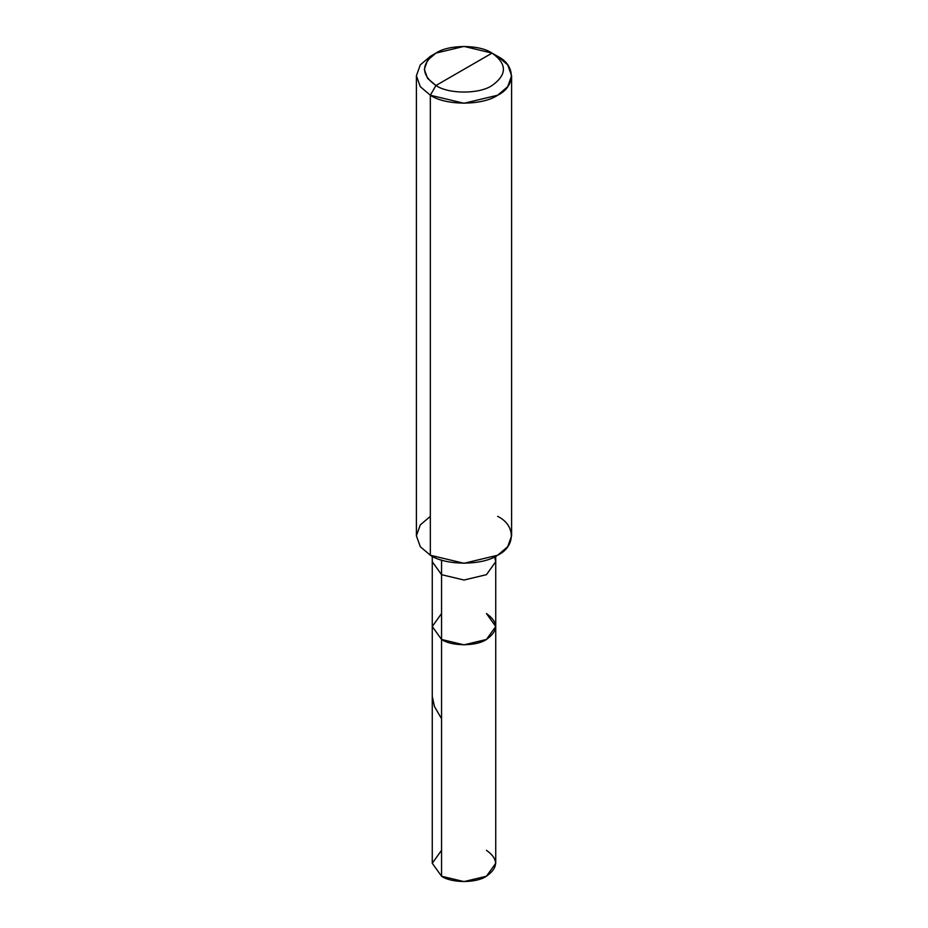 <?xml version="1.0" encoding="UTF-8"?>
<svg xmlns="http://www.w3.org/2000/svg" width="928" height="928" viewBox="0 0 928 928"><rect width="100%" height="100%" fill="white"/><g stroke="black" fill="none" stroke-linecap="round" stroke-linejoin="round"><path stroke-width="1.39" d="M486.446 613.547C498.556 622.189 498.556 630.82 486.446 639.462C476.342 646.456 451.658 646.456 441.554 639.462L441.554 574.676L441.554 639.462L432.262 626.504L441.554 639.462L464 644.832L486.446 639.462L495.738 626.504L495.738 863.272L486.446 876.229L464 881.6L441.554 876.229L441.554 639.462L432.262 626.504L441.554 613.547L432.262 626.504L441.554 639.462L464 644.832L486.446 639.462L495.738 626.504L486.446 613.547C498.556 622.189 498.556 630.82 486.446 639.462C476.342 646.456 451.658 646.456 441.554 639.462L441.554 876.229C451.658 883.224 476.342 883.224 486.446 876.229C498.556 867.599 498.556 858.957 486.446 850.315M441.554 850.315L432.262 863.272L441.554 876.229L432.262 863.272L432.262 561.718L441.554 574.676L464 580.035L486.446 574.676L495.738 561.718L494.601 556.858M435.94 85.504C420.813 74.704 420.813 63.904 435.94 53.105C448.572 44.37 479.428 44.37 492.06 53.105L435.94 85.504C448.572 94.238 479.428 94.238 492.06 85.504C507.187 74.704 507.187 63.904 492.06 53.105L497.663 56.353C515.829 65.099 515.829 86.478 497.663 95.224C482.514 105.711 445.486 105.711 430.337 95.224L464 103.275L497.663 95.224L507.697 86.698L511.606 75.783L507.697 64.867L497.663 56.353L492.06 53.105C507.187 63.904 507.187 74.704 492.06 85.504C479.428 94.238 448.572 94.238 435.94 85.504L492.06 53.105L464 46.4L435.94 53.105L427.588 60.204L424.328 69.31L427.588 78.404L435.94 85.504L430.337 95.224L435.94 85.504M495.738 626.504L495.738 561.718L486.446 574.676L464 580.035L441.554 574.676L441.554 560.036L441.554 574.676L432.262 561.718L432.262 556.29M511.606 75.783L511.606 535.792L507.697 546.72L497.663 555.234L464 563.284L430.337 555.234C445.486 565.72 482.514 565.72 497.663 555.234C515.829 546.488 515.829 525.109 497.663 516.362M430.337 516.362L420.303 524.877L416.394 535.792L420.303 546.72L430.337 555.234L430.337 95.224L430.337 555.234L420.303 546.72L416.394 535.792L416.394 75.783L420.303 86.698L430.337 95.224L420.303 86.698L416.394 75.783L420.303 64.867L430.337 56.353L420.303 64.867L416.394 75.783M441.554 718.724L434.397 706.394L432.262 696.429M495.738 561.718L495.738 556.29M430.337 56.353L435.94 53.105"/></g></svg>
